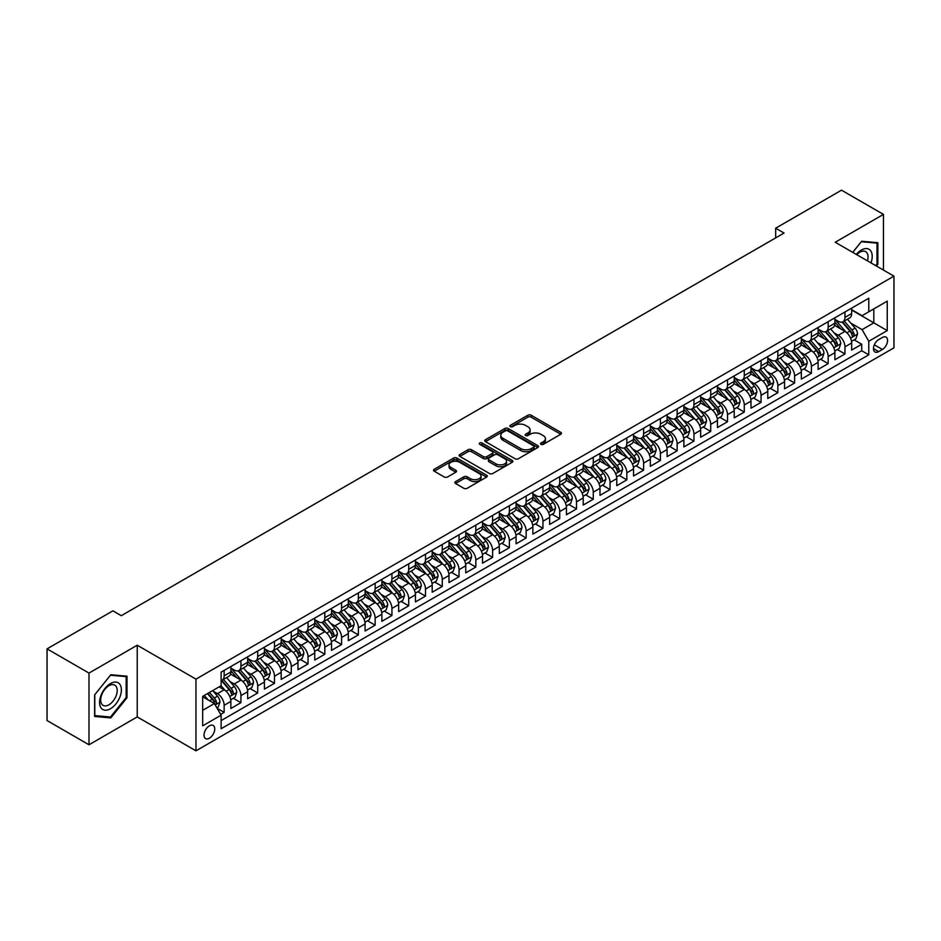 <?xml version="1.0" encoding="UTF-8"?>
<svg xmlns="http://www.w3.org/2000/svg" width="941" height="941" viewBox="0 0 941 941"><rect width="100%" height="100%" fill="white"/><g stroke="black" fill="none" stroke-linecap="round" stroke-linejoin="round"><path stroke-width="1.41" d="M540.981 444.352A1.635 0.941 0 0 0 543.286 444.352L560.777 434.248A2.329 1.341 0 0 0 561.459 433.295A2.329 1.341 0 0 0 560.777 432.342L531.136 415.228A2.329 1.341 0 0 0 527.842 415.228L510.34 425.332A1.635 0.941 0 0 0 509.869 426.002A1.635 0.941 0 0 0 510.34 426.661A1.635 0.941 0 0 0 512.645 426.661L514.915 425.356A7.457 4.305 0 0 1 525.454 425.356L527.925 426.779A7.457 4.305 0 0 1 530.101 429.825A7.457 4.305 0 0 1 527.925 432.872L525.654 434.177A1.635 0.941 0 0 0 525.184 434.836A1.635 0.941 0 0 0 525.654 435.507A1.635 0.941 0 0 0 527.96 435.507L530.23 434.201A7.457 4.305 0 0 1 540.769 434.201L543.239 435.624A7.457 4.305 0 0 1 545.427 438.671A7.457 4.305 0 0 1 543.239 441.705L540.981 443.023A1.635 0.941 0 0 0 540.499 443.681A1.635 0.941 0 0 0 540.981 444.352L540.981 443.023M209.384 738.226A7.599 4.387 120 0 0 214.348 731.533A7.599 4.387 120 0 0 213.184 725.452A7.599 4.387 120 0 0 209.384 725.829A7.599 4.387 120 0 0 204.42 732.521A7.599 4.387 120 0 0 205.585 738.603A7.599 4.387 120 0 0 209.384 738.226M455.538 481.592A2.329 1.341 0 0 0 454.856 482.545A2.329 1.341 0 0 0 455.538 483.498L463.854 488.297A2.329 1.341 0 0 0 467.148 488.297L486.591 477.087A2.329 1.341 0 0 0 487.273 476.134A2.329 1.341 0 0 0 486.591 475.181L456.938 458.067A2.329 1.341 0 0 0 453.644 458.067L434.213 469.288A2.329 1.341 0 0 0 433.53 470.229A2.329 1.341 0 0 0 434.213 471.182L444.258 476.981A2.329 1.341 0 0 0 447.551 476.981L455.867 472.182A2.329 1.341 0 0 0 456.55 471.229A2.329 1.341 0 0 0 455.867 470.288L450.892 467.406A6.234 3.599 0 0 1 449.069 464.866A6.234 3.599 0 0 1 452.915 461.537A6.234 3.599 0 0 1 459.702 462.325L479.216 473.582A6.234 3.599 0 0 1 481.039 476.134A6.234 3.599 0 0 1 477.193 479.451A6.234 3.599 0 0 1 470.406 478.675L467.148 476.793A2.329 1.341 0 0 0 463.854 476.793L455.538 481.592L455.538 483.498L463.854 478.734L463.854 476.793M137.233 645.232L88.995 673.086L47.05 648.867L47.05 720.547L88.995 744.766L137.233 716.913L195.963 750.824L195.963 679.131L137.233 645.232L137.233 716.913M883.458 270.102L883.458 214.395L835.22 242.249L893.95 276.148L195.963 679.131M883.458 214.395L841.513 190.176L775.666 228.204L775.666 237.885M47.05 648.867L112.908 610.838L121.295 615.685L784.053 233.05L775.666 228.204M515.08 458.726A2.329 1.341 0 0 0 518.373 458.726L537.805 447.504A2.329 1.341 0 0 0 538.487 446.563A2.329 1.341 0 0 0 537.805 445.611L508.164 428.496A2.329 1.341 0 0 0 504.87 428.496L485.438 439.718A2.329 1.341 0 0 0 484.756 440.659A2.329 1.341 0 0 0 485.438 441.611L515.08 458.726M480.404 444.705A1.635 0.941 0 0 1 482.051 444.928L482.051 442.999L512.198 460.396A2.329 1.341 0 0 1 512.88 461.349A2.329 1.341 0 0 1 512.198 462.29L492.766 473.511A2.329 1.341 0 0 1 489.473 473.511L459.82 456.397L459.82 454.503A2.329 1.341 0 0 0 459.137 455.444A2.329 1.341 0 0 0 459.82 456.397M459.82 454.503L468.136 449.692A2.329 1.341 0 0 1 471.429 449.692L483.451 456.644A2.329 1.341 0 0 0 486.756 456.644L492.272 453.456A2.329 1.341 0 0 0 492.955 452.503A2.329 1.341 0 0 0 492.272 451.551L479.745 444.328A1.635 0.941 0 0 1 479.275 443.658A1.635 0.941 0 0 1 480.275 442.788A1.635 0.941 0 0 1 482.051 442.999M220.665 714.372L224.146 712.361L217.183 708.338M213.219 691.235L217.442 693.67A9.492 5.481 60 0 1 224.146 705.291L230.863 701.41L230.863 708.491L240.931 702.68L233.297 698.269M230.004 681.543L234.215 683.978A9.492 5.481 60 0 1 240.931 695.599L247.636 691.729L247.636 698.798L257.705 692.988L250.071 688.577M246.777 671.862L250.988 674.285A9.492 5.481 60 0 1 257.705 685.918L264.421 682.037L264.421 689.118L274.49 683.295L266.844 678.896M263.562 662.17L267.773 664.605A9.492 5.481 60 0 1 274.49 676.226L281.194 672.356L281.194 679.426L291.263 673.615L283.629 669.204M280.336 652.489L284.547 654.912A9.492 5.481 60 0 1 291.263 666.546L297.979 662.664L297.979 669.733L308.036 663.923L300.402 659.523M297.121 642.797L301.332 645.232A9.492 5.481 60 0 1 308.036 656.853L314.753 652.983L314.753 660.053L324.821 654.242L317.188 649.831M313.894 633.117L318.105 635.54A9.492 5.481 60 0 1 324.821 647.173L331.526 643.291L331.526 650.36L341.595 644.55L333.961 640.139M330.679 623.424L334.89 625.859A9.492 5.481 60 0 1 341.595 637.48L348.311 633.611L348.311 640.68L358.38 634.869L350.746 630.458M347.452 613.732L351.663 616.167A9.492 5.481 60 0 1 358.38 627.788L365.084 623.918L365.084 630.988L375.153 625.177L367.519 620.766M364.226 604.051L368.449 606.486A9.492 5.481 60 0 1 375.153 618.108L381.87 614.226L381.87 621.307L391.938 615.496L384.304 611.085M381.011 594.359L385.222 596.794A9.492 5.481 60 0 1 391.938 608.415L398.643 604.545L398.643 611.615L408.712 605.804L401.078 601.393M397.784 584.679L402.007 587.113A9.492 5.481 60 0 1 408.712 598.735L415.428 594.853L415.428 601.934L425.497 596.112L417.863 591.713M414.569 574.986L418.78 577.421A9.492 5.481 60 0 1 425.497 589.042L432.201 585.173L432.201 592.242L442.27 586.431L434.636 582.02M431.343 565.306L435.554 567.729A9.492 5.481 60 0 1 442.27 579.362L448.986 575.48L448.986 582.55L459.043 576.739L451.409 572.34M448.128 555.613L452.339 558.048A9.492 5.481 60 0 1 459.043 569.67L465.76 565.8L465.76 572.869L475.828 567.058L468.195 562.647M464.901 545.933L469.112 548.356A9.492 5.481 60 0 1 475.828 559.989L482.533 556.107L482.533 563.177L492.602 557.366L484.968 552.967M481.686 536.241L485.897 538.675A9.492 5.481 60 0 1 492.602 550.297L499.318 546.427L499.318 553.496L509.387 547.686L501.753 543.275M498.459 526.548L502.67 528.983A9.492 5.481 60 0 1 509.387 540.605L516.091 536.735L516.091 543.804L526.16 537.993L518.526 533.582M515.245 516.868L519.456 519.303A9.492 5.481 60 0 1 526.16 530.924L532.877 527.054L532.877 534.123L542.945 528.313L535.311 523.902M532.018 507.175L536.229 509.61A9.492 5.481 60 0 1 542.945 521.232L549.65 517.362L549.65 524.431L559.719 518.62L552.085 514.209M548.791 497.495L553.014 499.93A9.492 5.481 60 0 1 559.719 511.551L566.435 507.67L566.435 514.751L576.504 508.928L568.87 504.529M565.576 487.803L569.787 490.237A9.492 5.481 60 0 1 576.504 501.859L583.208 497.989L583.208 505.058L593.277 499.248L585.643 494.837M582.35 478.122L586.561 480.545A9.492 5.481 60 0 1 593.277 492.178L599.993 488.297L599.993 495.366L610.05 489.555L602.416 485.156M599.135 468.43L603.346 470.865A9.492 5.481 60 0 1 610.05 482.486L616.767 478.616L616.767 485.685L626.835 479.875L619.202 475.464M615.908 458.749L620.119 461.172A9.492 5.481 60 0 1 626.835 472.805L633.552 468.924L633.552 475.993L643.609 470.182L635.975 465.783M632.693 449.057L636.904 451.492A9.492 5.481 60 0 1 643.609 463.113L650.325 459.243L650.325 466.313L660.394 460.502L652.76 456.091M649.466 439.365L653.677 441.8A9.492 5.481 60 0 1 660.394 453.433L667.098 449.551L667.098 456.62L677.167 450.81L669.533 446.399M666.252 429.684L670.462 432.119A9.492 5.481 60 0 1 677.167 443.74L683.884 439.87L683.884 446.94L693.952 441.129L686.318 436.718M683.025 419.992L687.236 422.427A9.492 5.481 60 0 1 693.952 434.048L700.657 430.178L700.657 437.247L710.726 431.437L703.092 427.026M699.798 410.311L704.021 412.746A9.492 5.481 60 0 1 710.726 424.367L717.442 420.486L717.442 427.567L727.511 421.744L719.877 417.345M716.583 400.619L720.794 403.054A9.492 5.481 60 0 1 727.511 414.675L734.215 410.805L734.215 417.875L744.284 412.064L736.65 407.653M733.357 390.938L737.568 393.362A9.492 5.481 60 0 1 744.284 404.995L751 401.113L751 408.194L761.069 402.372L753.423 397.972M750.142 381.246L754.353 383.681A9.492 5.481 60 0 1 761.069 395.302L767.774 391.432L767.774 398.502L777.842 392.691L770.208 388.28M766.915 371.566L771.126 373.989A9.492 5.481 60 0 1 777.842 385.622L784.559 381.74L784.559 388.809L794.616 382.999L786.982 378.6M783.7 361.873L787.911 364.308A9.492 5.481 60 0 1 794.616 375.93L801.332 372.06L801.332 379.129L811.401 373.318L803.767 368.907M800.473 352.181L804.684 354.616A9.492 5.481 60 0 1 811.401 366.249L818.105 362.367L818.105 369.437L828.174 363.626L820.54 359.215M817.258 342.5L821.469 344.935A9.492 5.481 60 0 1 828.174 356.557L834.89 352.687L834.89 359.756L844.959 353.945L844.959 346.864A9.492 5.481 -120 0 0 838.243 335.243L834.032 332.808M837.325 349.534L844.959 353.945M230.863 701.41A9.492 5.481 -120 0 0 224.146 689.788L219.112 686.883M247.636 691.729A9.492 5.481 -120 0 0 240.931 680.108L230.545 674.109M264.421 682.037A9.492 5.481 -120 0 0 257.705 670.415L247.33 664.428M281.194 672.356A9.492 5.481 -120 0 0 274.49 660.735L264.103 654.736M297.979 662.664A9.492 5.481 -120 0 0 291.263 651.043L280.889 645.055M314.753 652.983A9.492 5.481 -120 0 0 308.036 641.35L297.662 635.363M331.526 643.291A9.492 5.481 -120 0 0 324.821 631.67L314.447 625.683M348.311 633.611A9.492 5.481 -120 0 0 341.595 621.977L331.22 615.99M365.084 623.918A9.492 5.481 -120 0 0 358.38 612.297L348.005 606.298M381.87 614.226A9.492 5.481 -120 0 0 375.153 602.605L364.779 596.618M398.643 604.545A9.492 5.481 -120 0 0 391.938 592.924L381.552 586.925M415.428 594.853A9.492 5.481 -120 0 0 408.712 583.232L398.337 577.245M432.201 585.173A9.492 5.481 -120 0 0 425.497 573.551L415.11 567.552M448.986 575.48A9.492 5.481 -120 0 0 442.27 563.859L431.895 557.872M465.76 565.8A9.492 5.481 -120 0 0 459.043 554.167L448.669 548.18M482.533 556.107A9.492 5.481 -120 0 0 475.828 544.486L465.454 538.499M499.318 546.427A9.492 5.481 -120 0 0 492.602 534.794L482.227 528.807M516.091 536.735A9.492 5.481 -120 0 0 509.387 525.113L499.012 519.114M532.877 527.054A9.492 5.481 -120 0 0 526.16 515.421L515.786 509.434M549.65 517.362A9.492 5.481 -120 0 0 542.945 505.74L532.571 499.742M566.435 507.67A9.492 5.481 -120 0 0 559.719 496.048L549.344 490.061M583.208 497.989A9.492 5.481 -120 0 0 576.504 486.368L566.117 480.369M599.993 488.297A9.492 5.481 -120 0 0 593.277 476.675L582.902 470.688M616.767 478.616A9.492 5.481 -120 0 0 610.05 466.983L599.676 460.996M633.552 468.924A9.492 5.481 -120 0 0 626.835 457.302L616.461 451.315M650.325 459.243A9.492 5.481 -120 0 0 643.609 447.61L633.234 441.623M667.098 449.551A9.492 5.481 -120 0 0 660.394 437.93L650.019 431.943M683.884 439.87A9.492 5.481 -120 0 0 677.167 428.237L666.793 422.25M700.657 430.178A9.492 5.481 -120 0 0 693.952 418.557L683.578 412.558M717.442 420.486A9.492 5.481 -120 0 0 710.726 408.865L700.351 402.877M734.215 410.805A9.492 5.481 -120 0 0 727.511 399.184L717.124 393.185M751 401.113A9.492 5.481 -120 0 0 744.284 389.492L733.909 383.505M767.774 391.432A9.492 5.481 -120 0 0 761.069 379.799L750.683 373.812M784.559 381.74A9.492 5.481 -120 0 0 777.842 370.119L767.468 364.132M801.332 372.06A9.492 5.481 -120 0 0 794.616 360.427L784.241 354.439M818.105 362.367A9.492 5.481 -120 0 0 811.401 350.746L801.026 344.759M834.89 352.687A9.492 5.481 -120 0 0 828.174 341.054L817.8 335.067M882.376 337.478L878.682 339.607A7.352 4.246 120 0 0 873.871 346.088A7.352 4.246 120 0 0 875.001 351.981A7.352 4.246 120 0 0 878.682 351.616L882.376 349.487A7.352 4.246 120 0 0 887.175 343.006A7.352 4.246 120 0 0 886.046 337.113A7.352 4.246 120 0 0 882.376 337.478M195.963 750.824L893.95 347.841L893.95 276.148M202.668 710.326L214.419 703.55L221.123 715.172L221.123 728.734L868.778 354.816L868.778 341.254L862.074 329.621L850.805 323.128M221.123 715.172L202.668 725.829L202.668 696.375L221.123 685.718L221.123 672.156L868.778 298.238L868.778 311.8L887.234 301.144L887.234 330.597L868.778 341.254M230.863 668.086L234.215 670.027A9.492 5.481 60 0 0 238.955 670.498L245.672 666.628A9.492 5.481 -120 0 0 247.636 662.276L247.636 656.853M247.636 658.406L250.988 660.347A9.492 5.481 60 0 0 255.74 660.817L262.457 656.936A9.492 5.481 -120 0 0 264.421 652.595L264.421 647.173M264.421 648.714L267.773 650.654A9.492 5.481 60 0 0 272.514 651.125L279.23 647.255A9.492 5.481 -120 0 0 281.194 642.903L281.194 637.48M281.194 639.033L284.547 640.962A9.492 5.481 60 0 0 289.299 641.433L296.003 637.563A9.492 5.481 -120 0 0 297.979 633.222L297.979 627.788M297.979 629.341L301.332 631.282A9.492 5.481 60 0 0 306.072 631.752L312.788 627.87A9.492 5.481 -120 0 0 314.753 623.53L314.753 618.108M314.753 619.66L318.105 621.589A9.492 5.481 60 0 0 322.857 622.06L329.562 618.19A9.492 5.481 -120 0 0 331.526 613.85L331.526 608.415M331.526 609.968L334.89 611.909A9.492 5.481 60 0 0 339.63 612.379L346.347 608.498A9.492 5.481 -120 0 0 348.311 604.157L348.311 598.735M348.311 600.287L351.663 602.216A9.492 5.481 60 0 0 356.416 602.687L363.12 598.817A9.492 5.481 -120 0 0 365.084 594.465L365.084 589.042M365.084 590.595L368.449 592.536A9.492 5.481 60 0 0 373.189 593.006L379.905 589.125A9.492 5.481 -120 0 0 381.87 584.784L381.87 579.362M381.87 580.903L385.222 582.844A9.492 5.481 60 0 0 389.974 583.314L396.679 579.444A9.492 5.481 -120 0 0 398.643 575.092L398.643 569.67M398.643 571.222L402.007 573.163A9.492 5.481 60 0 0 406.747 573.634L413.464 569.752A9.492 5.481 -120 0 0 415.428 565.412L415.428 559.989M415.428 561.53L418.78 563.471A9.492 5.481 60 0 0 423.521 563.941L430.237 560.071A9.492 5.481 -120 0 0 432.201 555.719L432.201 550.297M432.201 551.849L435.554 553.779A9.492 5.481 60 0 0 440.306 554.249L447.01 550.379A9.492 5.481 -120 0 0 448.986 546.039L448.986 540.605M448.986 542.157L452.339 544.098A9.492 5.481 60 0 0 457.079 544.568L463.795 540.687A9.492 5.481 -120 0 0 465.76 536.346L465.76 530.924M465.76 532.477L469.112 534.406A9.492 5.481 60 0 0 473.864 534.876L480.569 531.006A9.492 5.481 -120 0 0 482.533 526.666L482.533 521.232M482.533 522.784L485.897 524.725A9.492 5.481 60 0 0 490.637 525.196L497.354 521.314A9.492 5.481 -120 0 0 499.318 516.974L499.318 511.551M499.318 513.104L502.67 515.033A9.492 5.481 60 0 0 507.422 515.503L514.127 511.633A9.492 5.481 -120 0 0 516.091 507.281L516.091 501.859M516.091 503.411L519.456 505.352A9.492 5.481 60 0 0 524.196 505.823L530.912 501.941A9.492 5.481 -120 0 0 532.877 497.601L532.877 492.178M532.877 493.719L536.229 495.66A9.492 5.481 60 0 0 540.981 496.13L547.686 492.261A9.492 5.481 -120 0 0 549.65 487.909L549.65 482.486M549.65 484.039L553.014 485.979A9.492 5.481 60 0 0 557.754 486.45L564.471 482.568A9.492 5.481 -120 0 0 566.435 478.228L566.435 472.805M566.435 474.346L569.787 476.287A9.492 5.481 60 0 0 574.528 476.758L581.244 472.888A9.492 5.481 -120 0 0 583.208 468.536L583.208 463.113M583.208 464.666L586.561 466.607A9.492 5.481 60 0 0 591.313 467.065L598.017 463.195A9.492 5.481 -120 0 0 599.993 458.855L599.993 453.421M599.993 454.974L603.346 456.914A9.492 5.481 60 0 0 608.086 457.385L614.802 453.515A9.492 5.481 -120 0 0 616.767 449.163L616.767 443.74M616.767 445.293L620.119 447.222A9.492 5.481 60 0 0 624.871 447.693L631.576 443.823A9.492 5.481 -120 0 0 633.552 439.482L633.552 434.048M633.552 435.601L636.904 437.541A9.492 5.481 60 0 0 641.644 438.012L648.361 434.13A9.492 5.481 -120 0 0 650.325 429.79L650.325 424.367M650.325 425.92L653.677 427.849A9.492 5.481 60 0 0 658.429 428.32L665.134 424.45A9.492 5.481 -120 0 0 667.098 420.098L667.098 414.675M667.098 416.228L670.462 418.169A9.492 5.481 60 0 0 675.203 418.639L681.919 414.758A9.492 5.481 -120 0 0 683.884 410.417L683.884 404.995M683.884 406.536L687.236 408.476A9.492 5.481 60 0 0 691.988 408.947L698.692 405.077A9.492 5.481 -120 0 0 700.657 400.725L700.657 395.302M700.657 396.855L704.021 398.796A9.492 5.481 60 0 0 708.761 399.266L715.478 395.385A9.492 5.481 -120 0 0 717.442 391.044L717.442 385.622M717.442 387.163L720.794 389.103A9.492 5.481 60 0 0 725.546 389.574L732.251 385.704A9.492 5.481 -120 0 0 734.215 381.352L734.215 375.93M734.215 377.482L737.568 379.423A9.492 5.481 60 0 0 742.32 379.893L749.036 376.012A9.492 5.481 -120 0 0 751 371.671L751 366.237M751 367.79L754.353 369.731A9.492 5.481 60 0 0 759.093 370.201L765.809 366.331A9.492 5.481 -120 0 0 767.774 361.979L767.774 356.557M767.774 358.109L771.126 360.038A9.492 5.481 60 0 0 775.878 360.509L782.583 356.639A9.492 5.481 -120 0 0 784.559 352.299L784.559 346.864M784.559 348.417L787.911 350.358A9.492 5.481 60 0 0 792.651 350.828L799.368 346.947A9.492 5.481 -120 0 0 801.332 342.606L801.332 337.184M801.332 338.736L804.684 340.666A9.492 5.481 60 0 0 809.436 341.136L816.141 337.266A9.492 5.481 -120 0 0 818.105 332.914L818.105 327.492M818.105 329.044L821.469 330.985A9.492 5.481 60 0 0 826.21 331.455L832.926 327.574A9.492 5.481 -120 0 0 834.89 323.233L834.89 317.811M221.123 720.594L861.733 350.746L861.733 344.253L851.664 350.064L851.664 342.995A9.492 5.481 -120 0 0 844.959 331.373L834.585 325.374M834.89 319.364L838.243 321.293A9.492 5.481 -120 0 0 842.995 321.763A9.492 5.481 -120 0 0 844.959 317.423L844.959 312M842.995 321.763L849.699 317.893A9.492 5.481 -120 0 0 851.664 313.541L851.664 308.119M224.146 670.415L224.146 675.838A9.492 5.481 60 0 1 222.182 680.19A9.492 5.481 60 0 1 221.123 680.566M222.182 680.19L228.898 676.308A9.492 5.481 -120 0 0 230.863 671.968L230.863 666.546M240.931 660.723L240.931 666.157A9.492 5.481 60 0 1 238.955 670.498M257.705 651.043L257.705 656.465A9.492 5.481 60 0 1 255.74 660.817M274.49 641.35L274.49 646.785A9.492 5.481 60 0 1 272.514 651.125M291.263 631.67L291.263 637.092A9.492 5.481 60 0 1 289.299 641.433M308.036 621.977L308.036 627.4A9.492 5.481 60 0 1 306.072 631.752M324.821 612.297L324.821 617.719A9.492 5.481 60 0 1 322.857 622.06M341.595 602.605L341.595 608.027A9.492 5.481 60 0 1 339.63 612.379M358.38 592.924L358.38 598.347A9.492 5.481 60 0 1 356.416 602.687M375.153 583.232L375.153 588.654A9.492 5.481 60 0 1 373.189 593.006M391.938 573.551L391.938 578.974A9.492 5.481 60 0 1 389.974 583.314M408.712 563.859L408.712 569.281A9.492 5.481 60 0 1 406.747 573.634M425.497 554.167L425.497 559.601A9.492 5.481 60 0 1 423.521 563.941M442.27 544.486L442.27 549.909A9.492 5.481 60 0 1 440.306 554.249M459.043 534.794L459.043 540.228A9.492 5.481 60 0 1 457.079 544.568M475.828 525.113L475.828 530.536A9.492 5.481 60 0 1 473.864 534.876M492.602 515.421L492.602 520.844A9.492 5.481 60 0 1 490.637 525.196M509.387 505.74L509.387 511.163A9.492 5.481 60 0 1 507.422 515.503M526.16 496.048L526.16 501.471A9.492 5.481 60 0 1 524.196 505.823M542.945 486.368L542.945 491.79A9.492 5.481 60 0 1 540.981 496.13M559.719 476.675L559.719 482.098A9.492 5.481 60 0 1 557.754 486.45M576.504 466.983L576.504 472.417A9.492 5.481 60 0 1 574.528 476.758M593.277 457.302L593.277 462.725A9.492 5.481 60 0 1 591.313 467.065M610.05 447.61L610.05 453.044A9.492 5.481 60 0 1 608.086 457.385M626.835 437.93L626.835 443.352A9.492 5.481 60 0 1 624.871 447.693M643.609 428.237L643.609 433.66A9.492 5.481 60 0 1 641.644 438.012M660.394 418.557L660.394 423.979A9.492 5.481 60 0 1 658.429 428.32M677.167 408.865L677.167 414.287A9.492 5.481 60 0 1 675.203 418.639M693.952 399.184L693.952 404.606A9.492 5.481 60 0 1 691.988 408.947M710.726 389.492L710.726 394.914A9.492 5.481 60 0 1 708.761 399.266M727.511 379.799L727.511 385.234A9.492 5.481 60 0 1 725.546 389.574M744.284 370.119L744.284 375.541A9.492 5.481 60 0 1 742.32 379.893M761.069 360.427L761.069 365.861A9.492 5.481 60 0 1 759.093 370.201M777.842 350.746L777.842 356.168A9.492 5.481 60 0 1 775.878 360.509M794.616 341.054L794.616 346.476A9.492 5.481 60 0 1 792.651 350.828M811.401 331.373L811.401 336.796A9.492 5.481 60 0 1 809.436 341.136M828.174 321.681L828.174 327.103A9.492 5.481 60 0 1 826.21 331.455M828.174 356.557L828.174 363.626M811.401 366.249L811.401 373.318M794.616 375.93L794.616 382.999M777.842 385.622L777.842 392.691M761.069 395.302L761.069 402.372M744.284 404.995L744.284 412.064M727.511 414.675L727.511 421.744M710.726 424.367L710.726 431.437M693.952 434.048L693.952 441.129M677.167 443.74L677.167 450.81M660.394 453.433L660.394 460.502M643.609 463.113L643.609 470.182M626.835 472.805L626.835 479.875M610.05 482.486L610.05 489.555M593.277 492.178L593.277 499.248M576.504 501.859L576.504 508.928M559.719 511.551L559.719 518.62M542.945 521.232L542.945 528.313M526.16 530.924L526.16 537.993M509.387 540.605L509.387 547.686M492.602 550.297L492.602 557.366M475.828 559.989L475.828 567.058M459.043 569.67L459.043 576.739M442.27 579.362L442.27 586.431M425.497 589.042L425.497 596.112M408.712 598.735L408.712 605.804M391.938 608.415L391.938 615.496M375.153 618.108L375.153 625.177M358.38 627.788L358.38 634.869M341.595 637.48L341.595 644.55M324.821 647.173L324.821 654.242M308.036 656.853L308.036 663.923M291.263 666.546L291.263 673.615M274.49 676.226L274.49 683.295M257.705 685.918L257.705 692.988M240.931 695.599L240.931 702.68M224.146 705.291L224.146 712.361M214.419 703.55L202.668 696.763M862.074 329.621L873.813 322.845L873.813 308.895L887.234 301.144M851.664 310.06L887.234 330.597M851.664 309.671L862.074 315.682L868.778 311.8M88.995 673.086L88.995 744.766M854.099 339.842L861.733 344.253M861.733 350.746L868.778 354.816M876.424 266.032L877.847 264.28L877.847 242.696L861.65 241.249L852.722 252.353M94.618 716.466L110.815 717.912L127 697.775L127 676.191L110.815 674.744L94.618 694.881L94.618 716.466M877 263.798L877.847 264.28M126.165 697.293L127 697.775M109.097 716.924L110.815 717.912M541.628 444.575L543.239 443.646A7.457 4.305 0 0 0 545.427 440.6L545.427 438.671M530.101 429.825L530.101 431.766A7.457 4.305 0 0 1 527.925 434.801L526.313 435.73M560.777 432.342L560.777 434.248L531.136 417.169A2.329 1.341 0 0 0 527.842 417.169L510.998 426.896M537.805 445.611L537.805 447.504L508.164 430.425A2.329 1.341 0 0 0 504.87 430.425L485.462 441.635L485.438 439.718M533.688 447.222A1.635 0.941 0 0 0 534.17 446.563A1.635 0.941 0 0 0 533.688 445.893L507.67 430.872A1.635 0.941 0 0 0 505.364 430.872L502.976 432.248A7.457 4.305 0 0 0 500.788 435.295A7.457 4.305 0 0 0 502.976 438.33L520.761 448.598A7.457 4.305 0 0 0 531.3 448.598L533.688 447.222L533.688 449.163A1.635 0.941 0 0 0 534.17 448.492L534.17 446.563M500.788 435.295L500.788 437.224A7.457 4.305 0 0 0 502.976 440.27L502.976 438.33M533.688 449.163L531.3 450.539A7.457 4.305 0 0 1 520.761 450.539L502.976 440.27M459.855 456.42L468.136 451.633L468.136 449.692M492.955 452.503L492.955 454.444A2.329 1.341 0 0 1 492.272 455.385L486.756 458.573A2.329 1.341 0 0 1 483.451 458.573L471.429 451.633A2.329 1.341 0 0 0 468.136 451.633M482.051 444.928L512.163 462.313M495.931 463.842A6.234 3.599 0 0 0 502.717 464.619A6.234 3.599 0 0 0 506.564 461.302A6.234 3.599 0 0 0 504.741 458.749L497.871 454.785A2.329 1.341 0 0 0 494.578 454.785L489.061 457.973A2.329 1.341 0 0 0 488.379 458.926A2.329 1.341 0 0 0 489.061 459.867L495.931 463.842L495.931 465.783A6.234 3.599 0 0 0 502.717 466.56A6.234 3.599 0 0 0 506.564 463.231L506.564 461.302M488.379 458.926L488.379 460.855A2.329 1.341 0 0 0 489.061 461.808L489.061 459.867M495.931 465.783L489.061 461.808M481.039 476.134L481.039 478.063A6.234 3.599 0 0 1 477.193 481.392A6.234 3.599 0 0 1 470.406 480.616L467.148 478.734A2.329 1.341 0 0 0 463.854 478.734M449.069 464.866L449.069 466.795A6.234 3.599 0 0 0 450.892 469.347L450.892 467.406M455.867 470.288L455.867 472.182L450.892 469.347M486.556 477.099L456.938 459.996A2.329 1.341 0 0 0 453.644 459.996L434.248 471.206M851.523 341.336L855.863 338.831L857.545 333.984A6.293 3.635 -120 0 0 855.087 328.08L847.429 319.211M845.888 331.985L836.796 321.457A18.15 10.48 -120 0 0 834.89 319.458M840.901 329.032L835.82 323.139A15.068 8.704 -120 0 0 834.89 322.128M842.136 322.104L849.888 331.079A6.293 3.635 60 0 1 852.134 335.419C853.075 336.678 853.746 336.29 854.146 334.255A6.293 3.635 -120 0 0 851.899 329.926L844.242 321.046M842.595 321.963L850.923 331.608A3.199 1.847 60 0 1 851.734 332.855L854.146 334.255M852.134 335.419L852.593 336.16M870.978 262.892A15.421 8.904 120 0 0 861.321 250.047A15.421 8.904 120 0 0 856.263 254.399M867.461 260.857A11.68 6.74 120 0 0 865.626 251.647A11.68 6.74 120 0 0 859.792 252.223A11.68 6.74 120 0 0 856.733 254.67M852.758 252.376L861.321 241.719L877 243.119L877 264.045L875.73 265.633M875.965 242.519L877 243.119M119.919 696.975A15.421 8.904 120 0 0 115.931 682.084A15.421 8.904 120 0 0 101.028 695.293A15.421 8.904 120 0 0 105.016 710.184A15.421 8.904 120 0 0 119.919 696.975M116.096 695.893A11.68 6.74 120 0 0 114.778 685.142A11.68 6.74 120 0 0 101.793 694.611A11.68 6.74 120 0 0 103.11 705.362A11.68 6.74 120 0 0 116.096 695.893M94.782 715.654L94.782 694.729L110.473 675.215L126.165 676.614L126.165 697.54L110.473 717.054L94.618 715.56M125.118 676.014L126.165 676.614M834.749 351.017L839.09 348.511L840.76 343.677A6.293 3.635 -120 0 0 838.313 337.772L830.644 328.891M829.115 341.665L820.023 331.15A18.15 10.48 -120 0 0 818.105 329.15M824.128 338.713L819.035 332.832A15.068 8.704 -120 0 0 818.105 331.82M825.363 331.797L833.114 340.771A6.293 3.635 60 0 1 835.349 345.1C836.302 346.37 836.972 345.982 837.361 343.935A6.293 3.635 -120 0 0 835.126 339.607L827.457 330.738M825.81 331.644L834.149 341.289A3.199 1.847 60 0 1 834.949 342.548L837.361 343.935M835.349 345.1L835.808 345.853M817.964 360.709L822.305 358.203L823.987 353.357A6.293 3.635 -120 0 0 821.528 347.452L813.871 338.584M812.33 351.358L803.238 340.83A18.15 10.48 -120 0 0 801.332 338.831M807.343 348.405L802.261 342.512A15.068 8.704 -120 0 0 801.332 341.501M808.578 341.477L816.329 350.464A6.293 3.635 60 0 1 818.576 354.792C819.517 356.051 820.187 355.663 820.587 353.628A6.293 3.635 -120 0 0 818.341 349.299L810.683 340.419M809.037 341.336L817.364 350.981A3.199 1.847 60 0 1 818.176 352.228L820.587 353.628M818.576 354.792L819.035 355.533M801.191 370.389L805.531 367.896L807.202 363.05A6.293 3.635 -120 0 0 804.755 357.145L797.086 348.264M795.557 361.05L786.464 350.522A18.15 10.48 -120 0 0 784.559 348.523M790.569 358.086L785.476 352.205A15.068 8.704 -120 0 0 784.559 351.193M791.804 351.169L799.556 360.144A6.293 3.635 60 0 1 801.791 364.473C802.744 365.743 803.414 365.355 803.814 363.32A6.293 3.635 -120 0 0 801.567 358.98L793.898 350.111M792.251 351.017L800.591 360.662A3.199 1.847 60 0 1 801.391 361.92L803.814 363.32M801.791 364.473L802.25 365.226M784.418 380.082L788.746 377.576L790.428 372.73A6.293 3.635 -120 0 0 787.982 366.825L780.312 357.956M778.772 370.73L769.679 360.203A18.15 10.48 -120 0 0 767.774 358.215M773.784 367.778L768.703 361.885A15.068 8.704 -120 0 0 767.774 360.874M775.019 360.85L782.771 369.837A6.293 3.635 60 0 1 785.017 374.165C785.958 375.424 786.629 375.036 787.029 373.001A6.293 3.635 -120 0 0 784.794 368.672L777.125 359.791M775.478 360.709L783.806 370.354A3.199 1.847 60 0 1 784.618 371.613L787.029 373.001M785.017 374.165L785.476 374.906M767.633 389.762L771.973 387.269L773.643 382.422A6.293 3.635 -120 0 0 771.197 376.518L763.527 367.637M761.998 380.423L752.906 369.895A18.15 10.48 -120 0 0 751 367.896M757.011 377.47L751.93 371.577A15.068 8.704 -120 0 0 751 370.566M758.246 370.542L765.998 379.517A6.293 3.635 60 0 1 768.244 383.846C769.185 385.116 769.856 384.728 770.256 382.693A6.293 3.635 -120 0 0 768.009 378.353L760.34 369.484M758.693 370.389L767.033 380.046A3.199 1.847 60 0 1 767.832 381.293L770.256 382.693M768.244 383.846L768.691 384.598M750.859 399.455L755.188 396.949L756.87 392.103A6.293 3.635 -120 0 0 754.423 386.198L746.754 377.329M745.213 390.103L736.121 379.576A18.15 10.48 -120 0 0 734.215 377.588M740.226 387.151L735.144 381.27A15.068 8.704 -120 0 0 734.215 380.246M741.461 380.235L749.212 389.209A6.293 3.635 60 0 1 751.459 393.538C752.4 394.808 753.071 394.42 753.47 392.373A6.293 3.635 -120 0 0 751.236 388.045L743.566 379.164M741.92 380.082L750.248 389.727A3.199 1.847 60 0 1 751.059 390.986L753.47 392.373M751.459 393.538L751.918 394.279M734.074 409.147L738.414 406.641L740.085 401.795A6.293 3.635 -120 0 0 737.638 395.89L729.969 387.01M728.44 399.796L719.347 389.268A18.15 10.48 -120 0 0 717.442 387.269M723.453 396.843L718.371 390.95A15.068 8.704 -120 0 0 717.442 389.939M724.688 389.915L732.439 398.89A6.293 3.635 60 0 1 734.686 403.23C735.627 404.489 736.297 404.101 736.697 402.066A6.293 3.635 -120 0 0 734.451 397.725L726.781 388.856M725.146 389.774L733.474 399.419A3.199 1.847 60 0 1 734.286 400.666L736.697 402.066M734.686 403.23L735.144 403.971M717.301 418.827L721.629 416.322L723.311 411.476A6.293 3.635 -120 0 0 720.865 405.583L713.196 396.702M711.655 409.476L702.574 398.949A18.15 10.48 -120 0 0 700.657 396.961M706.679 406.524L701.586 400.643A15.068 8.704 -120 0 0 700.657 399.631M707.903 399.607L715.666 408.582A6.293 3.635 60 0 1 717.901 412.911C718.853 414.181 719.524 413.793 719.912 411.746A6.293 3.635 -120 0 0 717.677 407.418L710.008 398.537M708.361 399.455L716.689 409.1A3.199 1.847 60 0 1 717.501 410.358L719.912 411.746M717.901 412.911L718.359 413.652M700.516 428.52L704.856 426.014L706.538 421.168A6.293 3.635 -120 0 0 704.08 415.263L696.422 406.394M694.881 419.168L685.789 408.641A18.15 10.48 -120 0 0 683.884 406.641M689.894 416.216L684.813 410.323A15.068 8.704 -120 0 0 683.884 409.311M691.129 409.288L698.881 418.263A6.293 3.635 60 0 1 701.127 422.603C702.068 423.862 702.739 423.474 703.139 421.439A6.293 3.635 -120 0 0 700.892 417.11L693.235 408.229M691.588 409.147L699.916 418.792A3.199 1.847 60 0 1 700.727 420.039L703.139 421.439M701.127 422.603L701.586 423.344M683.742 438.2L688.071 435.695L689.753 430.86A6.293 3.635 -120 0 0 687.306 424.956L679.637 416.075M678.108 428.849L669.016 418.333A18.15 10.48 -120 0 0 667.098 416.334M673.121 425.897L668.028 420.015A15.068 8.704 -120 0 0 667.098 419.004M674.344 418.98L682.107 427.955A6.293 3.635 60 0 1 684.342 432.284C685.295 433.554 685.965 433.166 686.354 431.119A6.293 3.635 -120 0 0 684.119 426.791L676.45 417.922M674.803 418.827L683.142 428.473A3.199 1.847 60 0 1 683.942 429.731L686.354 431.119M684.342 432.284L684.801 433.036M666.957 447.892L671.298 445.387L672.98 440.541A6.293 3.635 -120 0 0 670.521 434.636L662.864 425.767M661.323 438.541L652.231 428.014A18.15 10.48 -120 0 0 650.325 426.014M656.336 435.589L651.254 429.696A15.068 8.704 -120 0 0 650.325 428.684M657.571 428.661L665.322 437.647A6.293 3.635 60 0 1 667.569 441.976C668.51 443.235 669.18 442.846 669.58 440.811A6.293 3.635 -120 0 0 667.334 436.483L659.676 427.602M658.03 428.52L666.357 438.165A3.199 1.847 60 0 1 667.169 439.412L669.58 440.811M667.569 441.976L668.028 442.717M650.184 457.573L654.524 455.079L656.195 450.233A6.293 3.635 -120 0 0 653.748 444.328L646.079 435.448M644.55 448.234L635.457 437.706A18.15 10.48 -120 0 0 633.552 435.707M639.562 445.269L634.469 439.388A15.068 8.704 -120 0 0 633.552 438.377M640.797 438.353L648.549 447.328A6.293 3.635 60 0 1 650.784 451.656C651.737 452.927 652.407 452.539 652.807 450.492A6.293 3.635 -120 0 0 650.56 446.163L642.891 437.294M641.244 438.2L649.584 447.845A3.199 1.847 60 0 1 650.384 449.104L652.807 450.492M650.784 451.656L651.243 452.409M633.411 467.265L637.739 464.76L639.421 459.914A6.293 3.635 -120 0 0 636.975 454.009L629.306 445.14M627.765 457.914L618.672 447.387A18.15 10.48 -120 0 0 616.767 445.399M622.777 454.962L617.696 449.069A15.068 8.704 -120 0 0 616.767 448.057M624.012 448.034L631.764 457.02A6.293 3.635 60 0 1 634.011 461.349C634.952 462.607 635.622 462.219 636.022 460.184A6.293 3.635 -120 0 0 633.787 455.856L626.118 446.975M624.471 447.892L632.799 457.538A3.199 1.847 60 0 1 633.611 458.796L636.022 460.184M634.011 461.349L634.469 462.09M616.626 476.946L620.966 474.452L622.636 469.606A6.293 3.635 -120 0 0 620.19 463.701L612.52 454.821M610.991 467.606L601.899 457.079A18.15 10.48 -120 0 0 599.993 455.079M606.004 464.654L600.923 458.761A15.068 8.704 -120 0 0 599.993 457.749M607.239 457.726L614.991 466.701A6.293 3.635 60 0 1 617.225 471.029C618.178 472.3 618.849 471.911 619.249 469.877A6.293 3.635 -120 0 0 617.002 465.536L609.333 456.667M607.686 457.573L616.026 467.23A3.199 1.847 60 0 1 616.826 468.477L619.249 469.877M617.225 471.029L617.684 471.782M599.852 486.638L604.181 484.133L605.863 479.287A6.293 3.635 -120 0 0 603.416 473.382L595.747 464.513M594.206 477.287L585.114 466.76A18.15 10.48 -120 0 0 583.208 464.772M589.219 474.335L584.138 468.453A15.068 8.704 -120 0 0 583.208 467.43M590.454 467.406L598.205 476.393A6.293 3.635 60 0 1 600.452 480.722C601.393 481.98 602.064 481.604 602.463 479.557A6.293 3.635 -120 0 0 600.229 475.229L592.559 466.348M590.913 467.265L599.241 476.911A3.199 1.847 60 0 1 600.052 478.169L602.463 479.557M600.452 480.722L600.911 481.463M583.067 496.33L587.407 493.825L589.078 488.979A6.293 3.635 -120 0 0 586.631 483.074L578.962 474.193M577.433 486.979L568.34 476.452A18.15 10.48 -120 0 0 566.435 474.452M572.446 484.027L567.364 478.134A15.068 8.704 -120 0 0 566.435 477.122M573.681 477.099L581.432 486.074A6.293 3.635 60 0 1 583.679 490.414C584.62 491.673 585.29 491.284 585.69 489.249A6.293 3.635 -120 0 0 583.444 484.909L575.774 476.04M574.139 476.958L582.467 486.603A3.199 1.847 60 0 1 583.279 487.85L585.69 489.249M583.679 490.414L584.126 491.155M566.294 506.011L570.622 503.506L572.304 498.659A6.293 3.635 -120 0 0 569.858 492.766L562.189 483.886M560.648 496.66L551.555 486.132A18.15 10.48 -120 0 0 549.65 484.145M555.672 493.707L550.579 487.826A15.068 8.704 -120 0 0 549.65 486.815M556.896 486.791L564.659 495.766A6.293 3.635 60 0 1 566.894 500.094C567.835 501.365 568.517 500.977 568.905 498.93A6.293 3.635 -120 0 0 566.67 494.601L559.001 485.721M557.354 486.638L565.682 496.283A3.199 1.847 60 0 1 566.494 497.542L568.905 498.93M566.894 500.094L567.352 500.835M549.509 515.703L553.849 513.198L555.519 508.352A6.293 3.635 -120 0 0 553.073 502.447L545.415 493.566M543.874 506.352L534.782 495.825A18.15 10.48 -120 0 0 532.877 493.825M538.887 503.4L533.806 497.507A15.068 8.704 -120 0 0 532.877 496.495M540.122 496.472L547.874 505.446A6.293 3.635 60 0 1 550.12 509.787C551.061 511.045 551.732 510.657 552.132 508.622A6.293 3.635 -120 0 0 549.885 504.294L542.228 495.413M540.581 496.33L548.909 505.976A3.199 1.847 60 0 1 549.72 507.223L552.132 508.622M550.12 509.787L550.579 510.528M532.735 525.384L537.064 522.878L538.746 518.044A6.293 3.635 -120 0 0 536.299 512.139L528.63 503.259M527.101 516.033L518.009 505.505A18.15 10.48 -120 0 0 516.091 503.517M522.114 513.08L517.021 507.199A15.068 8.704 -120 0 0 516.091 506.187M523.337 506.164L531.1 515.139A6.293 3.635 60 0 1 533.335 519.467C534.288 520.738 534.959 520.349 535.347 518.303A6.293 3.635 -120 0 0 533.112 513.974L525.443 505.105M523.796 506.011L532.135 515.656A3.199 1.847 60 0 1 532.935 516.915L535.347 518.303M533.335 519.467L533.794 520.22M515.95 535.076L520.291 532.571L521.973 527.725A6.293 3.635 -120 0 0 519.514 521.82L511.857 512.951M510.316 525.725L501.224 515.197A18.15 10.48 -120 0 0 499.318 513.198M505.329 522.773L500.247 516.88A15.068 8.704 -120 0 0 499.318 515.868M506.564 515.844L514.315 524.819A6.293 3.635 60 0 1 516.562 529.16C517.503 530.418 518.173 530.03 518.573 527.995A6.293 3.635 -120 0 0 516.327 523.667L508.669 514.786M507.023 515.703L515.35 525.349A3.199 1.847 60 0 1 516.162 526.595L518.573 527.995M516.562 529.16L517.021 529.901M499.177 544.757L503.517 542.251L505.188 537.417A6.293 3.635 -120 0 0 502.741 531.512L495.072 522.631M493.543 535.405L484.45 524.89A18.15 10.48 -120 0 0 482.533 522.89M488.555 532.453L483.462 526.572A15.068 8.704 -120 0 0 482.533 525.56M489.791 525.537L497.542 534.512A6.293 3.635 60 0 1 499.777 538.84C500.73 540.11 501.4 539.722 501.8 537.676A6.293 3.635 -120 0 0 499.553 533.347L491.884 524.478M490.237 525.384L498.577 535.029A3.199 1.847 60 0 1 499.377 536.288L501.8 537.676M499.777 538.84L500.236 539.593M482.392 554.449L486.732 551.944L488.414 547.097A6.293 3.635 -120 0 0 485.956 541.193L478.299 532.324M476.758 545.098L467.665 534.57A18.15 10.48 -120 0 0 465.76 532.571M471.77 542.145L466.689 536.252A15.068 8.704 -120 0 0 465.76 535.241M473.005 535.217L480.757 544.204A6.293 3.635 60 0 1 483.004 548.532C483.945 549.791 484.615 549.403 485.015 547.368A6.293 3.635 -120 0 0 482.768 543.039L475.111 534.159M473.464 535.076L481.792 544.721A3.199 1.847 60 0 1 482.604 545.98L485.015 547.368M483.004 548.532L483.462 549.273M465.619 564.13L469.959 561.636L471.629 556.79A6.293 3.635 -120 0 0 469.183 550.885L461.513 542.004M459.984 554.79L450.892 544.263A18.15 10.48 -120 0 0 448.986 542.263M454.997 551.826L449.916 545.945A15.068 8.704 -120 0 0 448.986 544.933M456.232 544.91L463.984 553.884A6.293 3.635 60 0 1 466.218 558.213C467.171 559.483 467.842 559.095 468.242 557.06A6.293 3.635 -120 0 0 465.995 552.72L458.326 543.851M456.679 544.757L465.019 554.414A3.199 1.847 60 0 1 465.819 555.66L468.242 557.06M466.218 558.213L466.677 558.966M448.845 573.822L453.174 571.316L454.856 566.47A6.293 3.635 -120 0 0 452.409 560.565L444.74 551.697M443.199 564.471L434.107 553.943A18.15 10.48 -120 0 0 432.201 551.955M438.212 561.518L433.131 555.625A15.068 8.704 -120 0 0 432.201 554.614M439.447 554.59L447.198 563.577A6.293 3.635 60 0 1 449.445 567.905C450.386 569.164 451.057 568.787 451.457 566.741A6.293 3.635 -120 0 0 449.222 562.412L441.552 553.531M439.906 554.449L448.234 564.094A3.199 1.847 60 0 1 449.045 565.353L451.457 566.741M449.445 567.905L449.904 568.646M432.06 583.514L436.401 581.009L438.071 576.163A6.293 3.635 -120 0 0 435.624 570.258L427.955 561.377M426.426 574.163L417.334 563.635A18.15 10.48 -120 0 0 415.428 561.636M421.439 571.211L416.357 565.318A15.068 8.704 -120 0 0 415.428 564.306M422.674 564.282L430.425 573.257A6.293 3.635 60 0 1 432.672 577.598C433.613 578.856 434.283 578.468 434.683 576.433A6.293 3.635 -120 0 0 432.437 572.093L424.767 563.224M423.132 564.141L431.46 573.787A3.199 1.847 60 0 1 432.26 575.033L434.683 576.433M432.672 577.598L433.119 578.339M415.287 593.195L419.615 590.689L421.297 585.843A6.293 3.635 -120 0 0 418.851 579.938L411.182 571.069M409.641 583.843L400.548 573.316A18.15 10.48 -120 0 0 398.643 571.328M404.654 580.891L399.572 575.01A15.068 8.704 -120 0 0 398.643 573.998M405.889 573.975L413.652 582.95A6.293 3.635 60 0 1 415.887 587.278C416.828 588.548 417.498 588.16 417.898 586.114A6.293 3.635 -120 0 0 415.663 581.785L407.994 572.904M406.347 573.822L414.675 583.467A3.199 1.847 60 0 1 415.487 584.726L417.898 586.114M415.887 587.278L416.345 588.019M398.502 602.887L402.842 600.382L404.512 595.535A6.293 3.635 -120 0 0 402.066 589.631L394.408 580.75M392.868 593.536L383.775 583.008A18.15 10.48 -120 0 0 381.87 581.009M387.88 590.583L382.799 584.69A15.068 8.704 -120 0 0 381.87 583.679M389.115 583.655L396.867 592.63A6.293 3.635 60 0 1 399.113 596.97C400.054 598.229 400.725 597.841 401.125 595.806A6.293 3.635 -120 0 0 398.878 591.477L391.209 582.597M389.574 583.514L397.902 593.159A3.199 1.847 60 0 1 398.713 594.406L401.125 595.806M399.113 596.97L399.572 597.711M381.728 612.567L386.057 610.062L387.739 605.228A6.293 3.635 -120 0 0 385.292 599.323L377.623 590.442M376.082 603.216L367.002 592.689A18.15 10.48 -120 0 0 365.084 590.701M371.107 600.264L366.014 594.383A15.068 8.704 -120 0 0 365.084 593.371M372.33 593.348L380.093 602.322A6.293 3.635 60 0 1 382.328 606.651C383.281 607.921 383.952 607.533 384.34 605.486A6.293 3.635 -120 0 0 382.105 601.158L374.436 592.277M372.789 593.195L381.117 602.84A3.199 1.847 60 0 1 381.928 604.098L384.34 605.486M382.328 606.651L382.787 607.404M364.943 622.26L369.284 619.754L370.966 614.908A6.293 3.635 -120 0 0 368.507 609.003L360.85 600.135M359.309 612.909L350.217 602.381A18.15 10.48 -120 0 0 348.311 600.382M354.322 609.956L349.24 604.063A15.068 8.704 -120 0 0 348.311 603.052M355.557 603.028L363.308 612.003A6.293 3.635 60 0 1 365.555 616.343C366.496 617.602 367.166 617.214 367.566 615.179A6.293 3.635 -120 0 0 365.32 610.85L357.662 601.969M356.016 602.887L364.343 612.532A3.199 1.847 60 0 1 365.155 613.779L367.566 615.179M365.555 616.343L366.014 617.084M348.17 631.94L352.499 629.435L354.181 624.601A6.293 3.635 -120 0 0 351.734 618.696L344.065 609.815M342.536 622.589L333.443 612.073A18.15 10.48 -120 0 0 331.526 610.074M337.548 619.637L332.455 613.755A15.068 8.704 -120 0 0 331.526 612.744M338.772 612.72L346.535 621.695A6.293 3.635 60 0 1 348.77 626.024C349.723 627.294 350.393 626.906 350.781 624.859A6.293 3.635 -120 0 0 348.546 620.531L340.877 611.662M339.231 612.567L347.57 622.213A3.199 1.847 60 0 1 348.37 623.471L350.781 624.859M348.77 626.024L349.229 626.777M331.385 641.633L335.725 639.127L337.407 634.281A6.293 3.635 -120 0 0 334.949 628.376L327.292 619.507M325.751 632.281L316.658 621.754A18.15 10.48 -120 0 0 314.753 619.754M320.763 629.329L315.682 623.436A15.068 8.704 -120 0 0 314.753 622.424M321.998 622.401L329.75 631.387A6.293 3.635 60 0 1 331.997 635.716C332.938 636.975 333.608 636.587 334.008 634.552A6.293 3.635 -120 0 0 331.761 630.223L324.104 621.342M322.457 622.26L330.785 631.905A3.199 1.847 60 0 1 331.597 633.152L334.008 634.552M331.997 635.716L332.455 636.457M314.612 651.313L318.952 648.82L320.622 643.973A6.293 3.635 -120 0 0 318.176 638.069L310.506 629.188M308.977 641.974L299.885 631.446A18.15 10.48 -120 0 0 297.979 629.447M303.99 639.01L298.897 633.128A15.068 8.704 -120 0 0 297.979 632.117M305.225 632.093L312.977 641.068A6.293 3.635 60 0 1 315.211 645.397C316.164 646.667 316.835 646.279 317.235 644.244A6.293 3.635 -120 0 0 314.988 639.904L307.319 631.035M305.672 631.94L314.012 641.597A3.199 1.847 60 0 1 314.812 642.844L317.235 644.244M315.211 645.397L315.67 646.149M297.838 661.005L302.167 658.5L303.849 653.654A6.293 3.635 -120 0 0 301.402 647.749L293.733 638.88M292.192 651.654L283.1 641.127A18.15 10.48 -120 0 0 281.194 639.139M287.205 648.702L282.124 642.809A15.068 8.704 -120 0 0 281.194 641.797M288.44 641.774L296.192 650.76A6.293 3.635 60 0 1 298.438 655.089C299.379 656.347 300.05 655.959 300.45 653.924A6.293 3.635 -120 0 0 298.215 649.596L290.546 640.715M288.899 641.633L297.227 651.278A3.199 1.847 60 0 1 298.038 652.536L300.45 653.924M298.438 655.089L298.897 655.83M281.053 670.686L285.394 668.192L287.064 663.346A6.293 3.635 -120 0 0 284.617 657.441L276.948 648.561M275.419 661.347L266.327 650.819A18.15 10.48 -120 0 0 264.421 648.82M270.432 658.394L265.35 652.501A15.068 8.704 -120 0 0 264.421 651.49M271.667 651.466L279.418 660.441A6.293 3.635 60 0 1 281.665 664.769C282.606 666.04 283.276 665.652 283.676 663.617A6.293 3.635 -120 0 0 281.43 659.276L273.76 650.407M272.114 651.325L280.453 660.97A3.199 1.847 60 0 1 281.253 662.217L283.676 663.617M281.665 664.769L282.112 665.522M264.28 680.378L268.608 677.873L270.29 673.027A6.293 3.635 -120 0 0 267.844 667.122L260.175 658.253M258.634 671.027L249.541 660.5A18.15 10.48 -120 0 0 247.636 658.512M253.647 668.075L248.565 662.193A15.068 8.704 -120 0 0 247.636 661.182M254.882 661.158L262.633 670.133A6.293 3.635 60 0 1 264.88 674.462C265.821 675.732 266.491 675.344 266.891 673.297A6.293 3.635 -120 0 0 264.656 668.969L256.987 660.088M255.34 661.005L263.668 670.651A3.199 1.847 60 0 1 264.48 671.909L266.891 673.297M264.88 674.462L265.338 675.203M247.495 690.071L251.835 687.565L253.505 682.719A6.293 3.635 -120 0 0 251.059 676.814L243.39 667.934M241.861 680.719L232.768 670.192A18.15 10.48 -120 0 0 230.863 668.192M236.873 677.767L231.792 671.874A15.068 8.704 -120 0 0 230.863 670.862M238.108 670.839L245.86 679.814A6.293 3.635 60 0 1 248.106 684.154C249.047 685.413 249.718 685.024 250.118 682.99A6.293 3.635 -120 0 0 247.871 678.649L240.202 669.78M238.567 670.698L246.895 680.343A3.199 1.847 60 0 1 247.706 681.59L250.118 682.99M248.106 684.154L248.565 684.895M230.721 699.751L235.05 697.246L236.732 692.411A6.293 3.635 -120 0 0 234.285 686.507L226.616 677.626M225.075 690.4L221.064 685.754M220.1 687.448L219.441 686.695M221.323 680.531L229.086 689.506A6.293 3.635 60 0 1 231.321 693.835C232.274 695.105 232.945 694.717 233.333 692.67A6.293 3.635 -120 0 0 231.098 688.342L223.429 679.461M221.782 680.378L230.11 690.024A3.199 1.847 60 0 1 230.921 691.282L233.333 692.67M231.321 693.835L231.78 694.587M216.853 707.761L218.277 706.938L219.947 702.092A6.293 3.635 -120 0 0 217.5 696.187L212.678 690.6M208.173 699.939L204.291 695.446M203.315 697.14L202.668 696.387M207.479 693.599L212.301 699.187A6.293 3.635 60 0 1 214.548 703.527C215.489 704.785 216.159 704.397 216.559 702.362A6.293 3.635 -120 0 0 214.313 698.034L209.49 692.447M207.867 693.376L213.336 699.716A3.199 1.847 60 0 1 214.148 700.963L216.559 702.362M214.548 703.527L215.007 704.268M217.442 693.67L224.146 689.788M234.215 683.978L240.931 680.108M250.988 674.285L257.705 670.415M267.773 664.605L274.49 660.735M284.547 654.912L291.263 651.043M301.332 645.232L308.036 641.35M318.105 635.54L324.821 631.67M334.89 625.859L341.595 621.977M351.663 616.167L358.38 612.297M368.449 606.486L375.153 602.605M385.222 596.794L391.938 592.924M402.007 587.113L408.712 583.232M418.78 577.421L425.497 573.551M435.554 567.729L442.27 563.859M452.339 558.048L459.043 554.167M469.112 548.356L475.828 544.486M485.897 538.675L492.602 534.794M502.67 528.983L509.387 525.113M519.456 519.303L526.16 515.421M536.229 509.61L542.945 505.74M553.014 499.93L559.719 496.048M569.787 490.237L576.504 486.368M586.561 480.545L593.277 476.675M603.346 470.865L610.05 466.983M620.119 461.172L626.835 457.302M636.904 451.492L643.609 447.61M653.677 441.8L660.394 437.93M670.462 432.119L677.167 428.237M687.236 422.427L693.952 418.557M704.021 412.746L710.726 408.865M720.794 403.054L727.511 399.184M737.568 393.362L744.284 389.492M754.353 383.681L761.069 379.799M771.126 373.989L777.842 370.119M787.911 364.308L794.616 360.427M804.684 354.616L811.401 350.746M821.469 344.935L828.174 341.054M838.243 335.243L844.959 331.373M844.959 317.423L851.664 313.541M224.146 675.838L230.863 671.968M240.931 666.157L247.636 662.276M257.705 656.465L264.421 652.595M274.49 646.785L281.194 642.903M291.263 637.092L297.979 633.222M308.036 627.4L314.753 623.53M324.821 617.719L331.526 613.85M341.595 608.027L348.311 604.157M358.38 598.347L365.084 594.465M375.153 588.654L381.87 584.784M391.938 578.974L398.643 575.092M408.712 569.281L415.428 565.412M425.497 559.601L432.201 555.719M442.27 549.909L448.986 546.039M459.043 540.228L465.76 536.346M475.828 530.536L482.533 526.666M492.602 520.844L499.318 516.974M509.387 511.163L516.091 507.281M526.16 501.471L532.877 497.601M542.945 491.79L549.65 487.909M559.719 482.098L566.435 478.228M576.504 472.417L583.208 468.536M593.277 462.725L599.993 458.855M610.05 453.044L616.767 449.163M626.835 443.352L633.552 439.482M643.609 433.66L650.325 429.79M660.394 423.979L667.098 420.098M677.167 414.287L683.884 410.417M693.952 404.606L700.657 400.725M710.726 394.914L717.442 391.044M727.511 385.234L734.215 381.352M744.284 375.541L751 371.671M761.069 365.861L767.774 361.979M777.842 356.168L784.559 352.299M794.616 346.476L801.332 342.606M811.401 336.796L818.105 332.914M828.174 327.103L834.89 323.233M844.959 346.864L851.664 342.995M874.33 344.841L882.376 349.487M873.483 348.617L878.682 351.616M543.239 443.646L543.239 441.705M525.654 435.507L525.654 434.177M527.925 434.801L527.925 432.872M510.34 426.661L510.34 425.332M527.842 417.169L527.842 415.228M531.136 417.169L531.136 415.228M504.87 430.425L504.87 428.496M508.164 430.425L508.164 428.496M520.761 450.539L520.761 448.598M531.3 450.539L531.3 448.598M471.429 451.633L471.429 449.692M483.451 458.573L483.451 456.644M486.756 458.573L486.756 456.644M492.272 455.385L492.272 453.456M512.198 462.29L512.198 460.396M467.148 478.734L467.148 476.793M470.406 480.616L470.406 478.675M434.213 471.182L434.213 469.288M453.644 459.996L453.644 458.067M456.938 459.996L456.938 458.067M486.591 477.087L486.591 475.181M850.57 338.113L857.498 334.102M836.796 321.457L837.666 320.963M851.899 329.926L855.087 328.08M846.888 332.82L849.888 331.079M833.785 347.794L840.725 343.794M820.023 331.15L820.881 330.644M835.126 339.607L838.313 337.772M830.115 342.5L833.114 340.771M817.011 357.486L823.94 353.487M803.238 340.83L804.108 340.336M818.341 349.299L821.528 347.452M813.33 352.193L816.329 350.464M800.226 367.166L807.166 363.167M786.464 350.522L787.323 350.017M801.567 358.98L804.755 357.145M796.557 361.873L799.556 360.144M783.453 376.859L790.381 372.859M769.679 360.203L770.55 359.709M784.794 368.672L787.982 366.825M779.771 371.566L782.771 369.837M766.68 386.539L773.608 382.54M752.906 369.895L753.765 369.39M768.009 378.353L771.197 376.518M762.998 381.246L765.998 379.517M749.895 396.232L756.823 392.232M736.121 379.576L736.991 379.082M751.236 388.045L754.423 386.198M746.225 390.938L749.212 389.209M733.121 405.912L740.049 401.913M719.347 389.268L720.206 388.762M734.451 397.725L737.638 395.89M729.44 400.619L732.439 398.89M716.336 415.604L723.264 411.605M702.574 398.949L703.433 398.455M717.677 407.418L720.865 405.583M712.666 410.311L715.666 408.582M699.563 425.297L706.491 421.286M685.789 408.641L686.659 408.147M700.892 417.11L704.08 415.263M695.881 420.004L698.881 418.263M682.778 434.977L689.718 430.978M669.016 418.333L669.874 417.828M684.119 426.791L687.306 424.956M679.108 429.684L682.107 427.955M666.005 444.67L672.933 440.659M652.231 428.014L653.101 427.52M667.334 436.483L670.521 434.636M662.323 439.376L665.322 437.647M649.219 454.35L656.159 450.351M635.457 437.706L636.316 437.2M650.56 446.163L653.748 444.328M645.55 449.057L648.549 447.328M632.446 464.042L639.374 460.043M618.672 447.387L619.543 446.893M633.787 455.856L636.975 454.009M628.764 458.749L631.764 457.02M615.673 473.723L622.601 469.724M601.899 457.079L602.758 456.573M617.002 465.536L620.19 463.701M611.991 468.43L614.991 466.701M598.888 483.415L605.816 479.416M585.114 466.76L585.984 466.265M600.229 475.229L603.416 473.382M595.206 478.122L598.205 476.393M582.114 493.096L589.042 489.097M568.34 476.452L569.199 475.946M583.444 484.909L586.631 483.074M578.433 487.803L581.432 486.074M565.329 502.788L572.257 498.789M551.555 486.132L552.426 485.638M566.67 494.601L569.858 492.766M561.659 497.495L564.659 495.766M548.556 512.48L555.484 508.469M534.782 495.825L535.652 495.331M549.885 504.294L553.073 502.447M544.874 507.187L547.874 505.446M531.771 522.161L538.711 518.162M518.009 505.505L518.867 505.011M533.112 513.974L536.299 512.139M528.101 516.868L531.1 515.139M514.998 531.853L521.926 527.842M501.224 515.197L502.094 514.703M516.327 523.667L519.514 521.82M511.316 526.56L514.315 524.819M498.212 541.534L505.152 537.534M484.45 524.89L485.309 524.384M499.553 533.347L502.741 531.512M494.543 536.241L497.542 534.512M481.439 551.226L488.367 547.227M467.665 534.57L468.536 534.076M482.768 543.039L485.956 541.193M477.757 545.933L480.757 544.204M464.666 560.907L471.594 556.907M450.892 544.263L451.751 543.757M465.995 552.72L469.183 550.885M460.984 555.613L463.984 553.884M447.881 570.599L454.809 566.6M434.107 553.943L434.977 553.449M449.222 562.412L452.409 560.565M444.199 565.306L447.198 563.577M431.107 580.279L438.035 576.28M417.334 563.635L418.192 563.13M432.437 572.093L435.624 570.258M427.426 574.986L430.425 573.257M414.322 589.972L421.25 585.972M400.548 573.316L401.419 572.822M415.663 581.785L418.851 579.938M410.652 584.679L413.652 582.95M397.549 599.652L404.477 595.653M383.775 583.008L384.634 582.503M398.878 591.477L402.066 589.631M393.867 594.371L396.867 592.63M380.764 609.345L387.692 605.345M367.002 592.689L367.86 592.195M382.105 601.158L385.292 599.323M377.094 604.051L380.093 602.322M363.991 619.037L370.919 615.026M350.217 602.381L351.087 601.887M365.32 610.85L368.507 609.003M360.309 613.744L363.308 612.003M347.205 628.717L354.145 624.718M333.443 612.073L334.302 611.568M348.546 620.531L351.734 618.696M343.536 623.424L346.535 621.695M330.432 638.41L337.36 634.41M316.658 621.754L317.529 621.26M331.761 630.223L334.949 628.376M326.75 633.117L329.75 631.387M313.647 648.09L320.587 644.091M299.885 631.446L300.744 630.94M314.988 639.904L318.176 638.069M309.977 642.797L312.977 641.068M296.874 657.783L303.802 653.783M283.1 641.127L283.97 640.633M298.215 649.596L301.402 647.749M293.192 652.489L296.192 650.76M280.1 667.463L287.029 663.464M266.327 650.819L267.185 650.313M281.43 659.276L284.617 657.441M276.419 662.17L279.418 660.441M263.315 677.155L270.243 673.156M249.541 660.5L250.412 660.006M264.656 668.969L267.844 667.122M259.645 671.862L262.633 670.133M246.542 686.836L253.47 682.837M232.768 670.192L233.627 669.686M247.871 678.649L251.059 676.814M242.86 681.555L245.86 679.814M229.757 696.528L236.685 692.529M231.098 688.342L234.285 686.507M226.087 691.235L229.086 689.506M215.218 704.927L219.912 702.209M214.313 698.034L217.5 696.187M209.584 700.763L212.301 699.187"/></g></svg>
